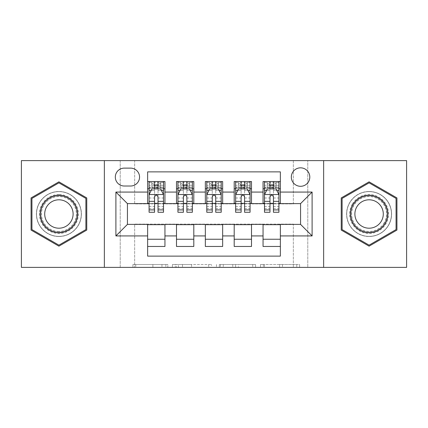 <?xml version="1.0" encoding="UTF-8"?>
<svg xmlns="http://www.w3.org/2000/svg" width="428" height="428" viewBox="0 0 428 428"><rect width="100%" height="100%" fill="white"/><g stroke="black" fill="none" stroke-linecap="round" stroke-linejoin="round"><path stroke-width="0.32" stroke-dasharray="2.14 1.6" d="M167.835 267.382L135.762 267.382L167.835 267.382L167.835 264.493L152.898 264.493L152.898 267.382L152.898 264.493L167.835 264.493L167.835 267.382L167.835 264.493L152.898 264.493L152.898 267.382L152.898 264.493L167.835 264.493L135.762 264.493L167.835 264.493M369.091 191.493A22.507 22.507 0 0 0 346.584 214A22.507 22.507 0 0 0 369.091 236.507A22.507 22.507 0 0 1 346.584 214A22.507 22.507 0 0 1 369.091 191.493A22.507 22.507 0 0 1 391.599 214A22.507 22.507 0 0 1 369.091 236.507A22.507 22.507 0 0 0 391.599 214A22.507 22.507 0 0 0 369.091 191.493M300.563 167.835A9.234 9.234 0 0 0 291.329 177.069A9.234 9.234 0 0 0 300.563 186.298A9.234 9.234 0 0 0 309.797 177.069A9.234 9.234 0 0 0 300.563 167.835M58.909 236.507A22.507 22.507 0 0 1 36.401 214A22.507 22.507 0 0 1 58.909 191.493A22.507 22.507 0 0 1 81.416 214A22.507 22.507 0 0 1 58.909 236.507A22.507 22.507 0 0 1 36.401 214A22.507 22.507 0 0 1 58.909 191.493A22.507 22.507 0 0 1 81.416 214A22.507 22.507 0 0 1 58.909 236.507M296.77 267.382L263.354 267.382L296.77 267.382L296.77 264.493L282.469 264.493L299.605 264.493L299.605 267.382L299.605 264.493L263.354 264.493L299.605 264.493L299.605 267.382L299.605 264.493L296.77 264.493L296.77 267.382M279.634 267.382L264.483 267.382L279.634 267.382L279.634 264.493L282.469 264.493L279.634 264.493L279.634 267.382L279.634 264.493L264.483 264.493L264.483 267.382L264.483 264.493L279.634 264.493L279.634 267.382M260.518 267.382L263.354 267.382L260.518 267.382L260.518 264.493L263.354 264.493L260.518 264.493L260.518 267.382M132.926 267.382L135.762 267.382L132.926 267.382L132.926 264.493L135.762 264.493L132.926 264.493L132.926 267.382M293.346 267.382L307.775 267.382L307.775 160.618L406.6 160.618L406.6 267.382L307.775 267.382L307.775 160.618L293.346 160.618L293.346 203.899L134.654 203.899L134.654 160.618L293.346 160.618L293.346 203.899L134.654 203.899L134.654 160.618L120.225 160.618L120.225 267.382L21.4 267.382L21.4 160.618L120.225 160.618L120.225 267.382L134.654 267.382L134.654 224.101L293.346 224.101L293.346 267.382L134.654 267.382L134.654 224.101L293.346 224.101L293.346 267.382M211.523 267.382L208.687 267.382L211.523 267.382L211.523 264.493L211.523 267.382M175.271 267.382L208.687 267.382L172.436 267.382L175.271 267.382L175.271 264.493L211.523 264.493L172.436 264.493L172.436 267.382L172.436 264.493L175.271 264.493L175.271 267.382M219.313 267.382L255.564 267.382L216.477 267.382L219.313 267.382L219.313 264.493L255.564 264.493L255.564 267.382L255.564 264.493L238.428 264.493L238.428 267.382M263.054 181.542L280.361 181.542L280.361 188.753L263.054 188.753L263.054 181.542M234.196 181.542L251.509 181.542L251.509 188.753L234.196 188.753L234.196 181.542M205.344 181.542L222.656 181.542L222.656 188.753L205.344 188.753L205.344 181.542M176.491 181.542L193.804 181.542L193.804 188.753L176.491 188.753L176.491 181.542M147.639 246.458L147.639 239.247L164.946 239.247L164.946 246.458L147.639 246.458L147.639 256.126L280.361 256.126L280.361 246.458L263.054 246.458L263.054 239.247L280.361 239.247L280.361 246.458M193.804 246.458L176.491 246.458L176.491 239.247L193.804 239.247L193.804 246.458M222.656 246.458L205.344 246.458L205.344 239.247L222.656 239.247L222.656 246.458M251.509 246.458L234.196 246.458L234.196 239.247L251.509 239.247L251.509 246.458M263.054 239.247L263.054 224.679L300.563 224.39L300.563 203.61L280.361 203.61L280.361 203.321L251.509 203.61L251.509 188.753M251.509 203.321L222.656 203.61L222.656 188.753M222.656 203.321L193.804 203.61L193.804 188.753M147.639 181.542L164.946 181.542L164.946 188.753L147.639 188.753L147.639 171.874L280.361 171.874L280.361 181.542M234.196 239.247L234.196 224.679L251.509 224.679L251.509 224.39L263.054 224.39L263.054 224.679M205.344 239.247L205.344 224.679L222.656 224.679L222.656 224.39L234.196 224.39L234.196 224.679M176.491 239.247L176.491 224.679L193.804 224.679L193.804 224.39L205.344 224.39L205.344 224.679M193.804 203.321L164.946 203.61L164.946 188.753M147.639 239.247L147.639 224.679L164.946 224.679L164.946 224.39L176.491 224.39L176.491 224.679M164.946 203.321L127.437 203.61L127.437 224.39L147.639 224.39L147.639 224.679M154.561 212.267L154.561 181.542L163.507 181.542L149.078 181.542L149.078 188.753L154.561 188.753M158.023 188.753L149.078 188.753L149.078 185.292L149.078 212.267M147.639 203.321L147.639 188.753M149.078 203.321L154.561 203.321M158.023 203.321L163.507 203.321M164.946 239.247L164.946 224.679M177.93 203.321L183.414 203.321M186.876 203.321L192.359 203.321M183.414 212.267L183.414 181.542L192.359 181.542L177.93 181.542L177.93 188.753L183.414 188.753M186.876 188.753L177.93 188.753L177.93 185.292L177.93 212.267M176.491 203.321L176.491 188.753M193.804 239.247L193.804 224.679M222.656 239.247L222.656 224.679M205.344 203.321L205.344 188.753M212.267 212.267L212.267 181.542L221.212 181.542L206.788 181.542L206.788 188.753L212.267 188.753M215.733 188.753L206.788 188.753L206.788 185.292L206.788 212.267M206.788 203.321L212.267 203.321M215.733 203.321L221.212 203.321M251.509 239.247L251.509 224.679M234.196 203.321L234.196 188.753M241.125 212.267L241.125 181.542L250.07 181.542L235.641 181.542L235.641 188.753L241.125 188.753M244.586 188.753L235.641 188.753L235.641 185.292L235.641 212.267M235.641 203.321L241.125 203.321M244.586 203.321L250.07 203.321M280.361 239.247L280.361 224.679M263.054 203.321L263.054 188.753M280.361 203.321L280.361 188.753M269.977 212.267L269.977 181.542L278.922 181.542L264.493 181.542L264.493 188.753L269.977 188.753M273.439 188.753L264.493 188.753L264.493 185.292L264.493 212.267M264.493 203.321L269.977 203.321M273.439 203.321L278.922 203.321M124.264 168.124A8.945 8.945 0 0 0 115.319 177.069A8.945 8.945 0 0 0 124.264 186.014L130.61 186.014A8.945 8.945 0 0 0 139.555 177.069A8.945 8.945 0 0 0 130.61 168.124L124.264 168.124M104.357 267.382L104.357 160.618M323.643 160.618L323.643 267.382M31.067 230.077L58.909 246.154L86.756 230.077L86.756 197.923L58.909 181.846L31.067 197.923L31.067 230.077M396.933 230.077L396.933 197.923L369.091 181.846L341.244 197.923L341.244 230.077L369.091 246.154L396.933 230.077M178.385 267.382L182.494 267.382L178.385 267.382L178.385 264.493L176.4 264.493L176.4 267.382L176.4 264.493L182.494 264.493L178.385 264.493L178.385 267.382M182.494 267.382L191.557 267.382L182.494 267.382L182.494 264.493L191.557 264.493L191.557 267.382L191.557 264.493L182.494 264.493L182.494 267.382M219.313 264.493L235.598 264.493L235.598 267.382L235.598 264.493L232.762 264.493L235.598 264.493L235.598 267.382L235.598 264.493L238.428 264.493M220.441 264.493L220.441 267.382L220.441 264.493M216.477 264.493L216.477 267.382L216.477 264.493M149.078 194.67L149.078 208.516L149.078 194.67L151.961 188.898L160.618 188.898L163.507 194.67L163.507 208.516L163.507 194.67M163.507 212.267L163.507 185.292L163.507 188.753L149.078 188.753L149.773 187.742L162.806 187.742L149.773 187.742M158.456 184.714L158.456 185.581L154.128 185.581L154.128 184.714L158.456 184.714L160.618 182.547L160.618 187.742L160.618 182.547L162.806 182.547L163.507 181.542L163.507 188.753L162.806 187.742M163.507 190.546L158.023 190.546L158.023 185.292L163.507 185.292L149.078 185.292L163.507 185.292L158.023 185.292L158.023 181.542L163.507 181.542M151.17 190.487L154.561 190.487L154.561 188.898M149.078 181.542L154.561 181.542L149.078 181.542L149.773 182.547L151.961 182.547L151.961 187.742L154.128 185.581M158.023 188.898L158.023 190.487L161.415 190.487M158.023 190.546L158.023 212.267M154.561 190.487L154.561 196.832C155.712 194.644 156.867 194.644 158.023 196.832L158.023 190.487M154.128 184.714L151.961 182.547L151.961 187.742L151.961 182.547L160.618 182.547M149.773 182.547L162.806 182.547M160.618 187.742L158.456 185.581M58.909 194.526A19.474 19.474 0 0 0 39.435 214A19.474 19.474 0 0 0 58.909 233.474A19.474 19.474 0 0 0 78.388 214A19.474 19.474 0 0 0 58.909 194.526M58.909 232.035A18.035 18.035 0 0 1 40.874 214A18.035 18.035 0 0 1 58.909 195.965A18.035 18.035 0 0 0 40.874 214A18.035 18.035 0 0 0 58.909 232.035A18.035 18.035 0 0 0 76.944 214A18.035 18.035 0 0 0 58.909 195.965A18.035 18.035 0 0 1 76.944 214A18.035 18.035 0 0 1 58.909 232.035A18.035 18.035 0 0 0 76.944 214A18.035 18.035 0 0 0 58.909 195.965M58.909 199.801A14.199 14.199 0 0 0 44.71 214A14.199 14.199 0 0 0 58.909 228.199A14.199 14.199 0 0 0 73.108 214A14.199 14.199 0 0 0 58.909 199.801M58.909 191.637A22.363 22.363 0 0 1 81.272 214A22.363 22.363 0 0 1 58.909 236.363A22.363 22.363 0 0 1 36.546 214A22.363 22.363 0 0 1 58.909 191.637A22.363 22.363 0 0 1 81.272 214A22.363 22.363 0 0 1 58.909 236.363A22.363 22.363 0 0 1 36.546 214A22.363 22.363 0 0 1 58.909 191.637M85.889 229.574L58.909 245.153L31.934 229.574L31.934 198.426L58.909 182.847L85.889 198.426L85.889 229.574M352.223 204.263A19.474 19.474 0 0 0 359.354 230.869A19.474 19.474 0 0 0 385.954 223.737A19.474 19.474 0 0 0 378.828 197.131A19.474 19.474 0 0 0 352.223 204.263M384.708 223.015A18.035 18.035 0 0 1 360.071 229.617A18.035 18.035 0 0 1 353.475 204.985A18.035 18.035 0 0 0 360.071 229.617A18.035 18.035 0 0 0 384.708 223.015A18.035 18.035 0 0 0 378.106 198.383A18.035 18.035 0 0 0 353.475 204.985A18.035 18.035 0 0 1 378.106 198.383A18.035 18.035 0 0 1 384.708 223.015A18.035 18.035 0 0 0 378.106 198.383A18.035 18.035 0 0 0 353.475 204.985M356.791 206.901A14.199 14.199 0 0 0 361.992 226.3A14.199 14.199 0 0 0 381.385 221.099A14.199 14.199 0 0 0 376.191 201.7A14.199 14.199 0 0 0 356.791 206.901M349.724 202.819A22.363 22.363 0 0 1 380.273 194.633A22.363 22.363 0 0 1 388.458 225.181A22.363 22.363 0 0 1 357.91 233.367A22.363 22.363 0 0 1 349.724 202.819A22.363 22.363 0 0 1 380.273 194.633A22.363 22.363 0 0 1 388.458 225.181A22.363 22.363 0 0 1 357.91 233.367A22.363 22.363 0 0 1 349.724 202.819M396.066 198.426L396.066 229.574L369.091 245.153L342.111 229.574L342.111 198.426L369.091 182.847L396.066 198.426M177.93 194.67L177.93 208.516L177.93 194.67L180.819 188.898L189.476 188.898L192.359 194.67L192.359 208.516L192.359 194.67M192.359 212.267L192.359 185.292L192.359 188.753L177.93 188.753L178.631 187.742L191.664 187.742L178.631 187.742M187.309 184.714L187.309 185.581L182.981 185.581L182.981 184.714L187.309 184.714L189.476 182.547L189.476 187.742L189.476 182.547L191.664 182.547L192.359 181.542L192.359 188.753L191.664 187.742M192.359 190.546L186.876 190.546L186.876 185.292L192.359 185.292L177.93 185.292L192.359 185.292L186.876 185.292L186.876 181.542L192.359 181.542M180.022 190.487L183.414 190.487L183.414 188.898M177.93 181.542L183.414 181.542L177.93 181.542L178.631 182.547L180.819 182.547L180.819 187.742L182.981 185.581M186.876 188.898L186.876 190.487L190.267 190.487M186.876 190.546L186.876 212.267M183.414 190.487L183.414 196.832C184.564 194.644 185.72 194.644 186.876 196.832L186.876 190.487M182.981 184.714L180.819 182.547L180.819 187.742L180.819 182.547L189.476 182.547M178.631 182.547L191.664 182.547M189.476 187.742L187.309 185.581M206.788 194.67L206.788 208.516L206.788 194.67L209.672 188.898L218.328 188.898L221.212 194.67L221.212 208.516L221.212 194.67M221.212 212.267L221.212 185.292L221.212 188.753L206.788 188.753L207.484 187.742L220.516 187.742L207.484 187.742M216.161 184.714L216.161 185.581L211.839 185.581L211.839 184.714L216.161 184.714L218.328 182.547L218.328 187.742L218.328 182.547L220.516 182.547L221.212 181.542L221.212 188.753L220.516 187.742M221.212 190.546L215.733 190.546L215.733 185.292L221.212 185.292L206.788 185.292L221.212 185.292L215.733 185.292L215.733 181.542L221.212 181.542M208.88 190.487L212.267 190.487L212.267 188.898M206.788 181.542L212.267 181.542L206.788 181.542L207.484 182.547L209.672 182.547L209.672 187.742L211.839 185.581M215.733 188.898L215.733 190.487L219.12 190.487M215.733 190.546L215.733 212.267M212.267 190.487L212.267 196.832C213.422 194.644 214.572 194.644 215.733 196.832L215.733 190.487M211.839 184.714L209.672 182.547L209.672 187.742L209.672 182.547L218.328 182.547M207.484 182.547L220.516 182.547M218.328 187.742L216.161 185.581M235.641 194.67L235.641 208.516L235.641 194.67L238.524 188.898L247.181 188.898L250.07 194.67L250.07 208.516L250.07 194.67M250.07 212.267L250.07 185.292L250.07 188.753L235.641 188.753L236.336 187.742L249.369 187.742L236.336 187.742M245.019 184.714L245.019 185.581L240.691 185.581L240.691 184.714L245.019 184.714L247.181 182.547L247.181 187.742L247.181 182.547L249.369 182.547L250.07 181.542L250.07 188.753L249.369 187.742M250.07 190.546L244.586 190.546L244.586 185.292L250.07 185.292L235.641 185.292L250.07 185.292L244.586 185.292L244.586 181.542L250.07 181.542M237.733 190.487L241.125 190.487L241.125 188.898M235.641 181.542L241.125 181.542L235.641 181.542L236.336 182.547L238.524 182.547L238.524 187.742L240.691 185.581M244.586 188.898L244.586 190.487L247.978 190.487M244.586 190.546L244.586 212.267M241.125 190.487L241.125 196.832C242.275 194.644 243.43 194.644 244.586 196.832L244.586 190.487M240.691 184.714L238.524 182.547L238.524 187.742L238.524 182.547L247.181 182.547M236.336 182.547L249.369 182.547M247.181 187.742L245.019 185.581M264.493 194.67L264.493 208.516L264.493 194.67L267.382 188.898L276.039 188.898L278.922 194.67L278.922 208.516L278.922 194.67M278.922 212.267L278.922 185.292L278.922 188.753L264.493 188.753L265.194 187.742L278.227 187.742L265.194 187.742M273.872 184.714L273.872 185.581L269.544 185.581L269.544 184.714L273.872 184.714L276.039 182.547L276.039 187.742L276.039 182.547L278.227 182.547L278.922 181.542L278.922 188.753L278.227 187.742M278.922 190.546L273.439 190.546L273.439 185.292L278.922 185.292L264.493 185.292L278.922 185.292L273.439 185.292L273.439 181.542L278.922 181.542M266.585 190.487L269.977 190.487L269.977 188.898M264.493 181.542L269.977 181.542L264.493 181.542L265.194 182.547L267.382 182.547L267.382 187.742L269.544 185.581M273.439 188.898L273.439 190.487L276.83 190.487M273.439 190.546L273.439 212.267M269.977 190.487L269.977 196.832C271.127 194.644 272.283 194.644 273.439 196.832L273.439 190.487M269.544 184.714L267.382 182.547L267.382 187.742L267.382 182.547L276.039 182.547M265.194 182.547L278.227 182.547M276.039 187.742L273.872 185.581M165.85 264.493L165.85 267.382L165.85 264.493M161.961 264.493L161.961 267.382L161.961 264.493M135.762 264.493L135.762 267.382L135.762 264.493M208.687 264.493L208.687 267.382L208.687 264.493M252.729 264.493L252.729 267.382L252.729 264.493M232.762 264.493L232.762 267.382L232.762 264.493M223.277 264.493L223.277 267.382L223.277 264.493M282.469 264.493L282.469 267.382L282.469 264.493M263.354 264.493L263.354 267.382L263.354 264.493M149.153 194.526L163.432 194.526M154.561 190.546L149.078 190.546M149.078 206.564L154.561 206.564M158.023 206.564L163.507 206.564M149.078 198.004L154.561 198.004M158.023 198.004L163.507 198.004M163.507 187.127L158.023 187.127M154.561 187.127L149.078 187.127M160.757 182.547L160.757 187.742M151.828 182.547L151.828 187.742M158.023 185.292L158.023 181.542M58.909 231.441A17.441 17.441 0 0 1 41.468 214A17.441 17.441 0 0 1 58.909 196.559A17.441 17.441 0 0 1 76.35 214A17.441 17.441 0 0 1 58.909 231.441M384.194 222.721A17.441 17.441 0 0 1 360.371 229.103A17.441 17.441 0 0 1 353.983 205.28A17.441 17.441 0 0 1 377.812 198.897A17.441 17.441 0 0 1 384.194 222.721M178.005 194.526L192.29 194.526M183.414 190.546L177.93 190.546M177.93 206.564L183.414 206.564M186.876 206.564L192.359 206.564M177.93 198.004L183.414 198.004M186.876 198.004L192.359 198.004M192.359 187.127L186.876 187.127M183.414 187.127L177.93 187.127M189.609 182.547L189.609 187.742M180.68 182.547L180.68 187.742M186.876 185.292L186.876 181.542M206.858 194.526L221.142 194.526M212.267 190.546L206.788 190.546M206.788 206.564L212.267 206.564M215.733 206.564L221.212 206.564M206.788 198.004L212.267 198.004M215.733 198.004L221.212 198.004M221.212 187.127L215.733 187.127M212.267 187.127L206.788 187.127M218.462 182.547L218.462 187.742M209.538 182.547L209.538 187.742M215.733 185.292L215.733 181.542M235.71 194.526L249.995 194.526M241.125 190.546L235.641 190.546M235.641 206.564L241.125 206.564M244.586 206.564L250.07 206.564M235.641 198.004L241.125 198.004M244.586 198.004L250.07 198.004M250.07 187.127L244.586 187.127M241.125 187.127L235.641 187.127M247.32 182.547L247.32 187.742M238.391 182.547L238.391 187.742M244.586 185.292L244.586 181.542M264.568 194.526L278.847 194.526M269.977 190.546L264.493 190.546M264.493 206.564L269.977 206.564M273.439 206.564L278.922 206.564M264.493 198.004L269.977 198.004M273.439 198.004L278.922 198.004M278.922 187.127L273.439 187.127M269.977 187.127L264.493 187.127M276.172 182.547L276.172 187.742M267.243 182.547L267.243 187.742M273.439 185.292L273.439 181.542M149.078 208.516L154.561 208.516M158.023 208.516L163.507 208.516M177.93 208.516L183.414 208.516M186.876 208.516L192.359 208.516M206.788 208.516L212.267 208.516M215.733 208.516L221.212 208.516M235.641 208.516L241.125 208.516M244.586 208.516L250.07 208.516M264.493 208.516L269.977 208.516M273.439 208.516L278.922 208.516"/><path stroke-width="0.64" d="M300.563 167.835A9.234 9.234 0 0 0 291.329 177.069A9.234 9.234 0 0 0 300.563 186.298A9.234 9.234 0 0 0 309.797 177.069A9.234 9.234 0 0 0 300.563 167.835M323.643 267.382L406.6 267.382L406.6 160.618L323.643 160.618L323.643 267.382L104.357 267.382L104.357 160.618L21.4 160.618L21.4 267.382L104.357 267.382M280.361 181.542L263.054 181.542L263.054 192.07L251.509 192.07L251.509 203.61L263.054 203.61L263.054 192.07M251.509 192.07L251.509 181.542L234.196 181.542L234.196 192.07L222.656 192.07L222.656 203.61L234.196 203.61L234.196 192.07M222.656 192.07L222.656 181.542L205.344 181.542L205.344 192.07L193.804 192.07L193.804 203.61L205.344 203.61L205.344 192.07M193.804 192.07L193.804 181.542L176.491 181.542L176.491 203.61L164.946 203.61L164.946 181.542L147.639 181.542M147.639 246.458L164.946 246.458L164.946 224.39L176.491 224.39L176.491 246.458L193.804 246.458L193.804 224.39L205.344 224.39L205.344 235.93L193.804 235.93M205.344 235.93L205.344 246.458L222.656 246.458L222.656 224.39L234.196 224.39L234.196 235.93L222.656 235.93M234.196 235.93L234.196 246.458L251.509 246.458L251.509 224.39L263.054 224.39L263.054 235.93L251.509 235.93M124.264 186.014L130.61 186.014A8.945 8.945 0 0 0 139.555 177.069A8.945 8.945 0 0 0 130.61 168.124L124.264 168.124A8.945 8.945 0 0 0 115.319 177.069A8.945 8.945 0 0 0 124.264 186.014M323.643 160.618L104.357 160.618M280.361 192.07L280.361 171.874L147.639 171.874L147.639 203.61L127.437 203.61L127.437 224.39L147.639 224.39L147.639 256.126L280.361 256.126L280.361 224.39L300.563 224.39L300.563 203.61L280.361 203.61L280.361 192.07L312.103 192.07L312.103 235.93L280.361 235.93M147.639 235.93L115.897 235.93L115.897 192.07L147.639 192.07M263.054 235.93L263.054 246.458L280.361 246.458M147.639 188.753L149.078 188.753M154.561 188.753L158.023 188.753M163.507 188.753L164.946 188.753M147.639 203.321L149.078 203.321M154.561 203.321L158.023 203.321M163.507 203.321L164.946 203.321M147.639 224.679L164.946 224.679M147.639 239.247L164.946 239.247M176.491 203.321L177.93 203.321M183.414 203.321L186.876 203.321M192.359 203.321L193.804 203.321M176.491 188.753L177.93 188.753M183.414 188.753L186.876 188.753M192.359 188.753L193.804 188.753M176.491 224.679L193.804 224.679M176.491 239.247L193.804 239.247M205.344 224.679L222.656 224.679M205.344 239.247L222.656 239.247M205.344 188.753L206.788 188.753M212.267 188.753L215.733 188.753M221.212 188.753L222.656 188.753M205.344 203.321L206.788 203.321M212.267 203.321L215.733 203.321M221.212 203.321L222.656 203.321M234.196 224.679L251.509 224.679M234.196 239.247L251.509 239.247M234.196 188.753L235.641 188.753M241.125 188.753L244.586 188.753M250.07 188.753L251.509 188.753M234.196 203.321L235.641 203.321M241.125 203.321L244.586 203.321M250.07 203.321L251.509 203.321M263.054 224.679L280.361 224.679M263.054 239.247L280.361 239.247M263.054 188.753L264.493 188.753M269.977 188.753L273.439 188.753M278.922 188.753L280.361 188.753M263.054 203.321L264.493 203.321M269.977 203.321L273.439 203.321M278.922 203.321L280.361 203.321M127.437 203.61L115.897 192.07M127.437 224.39L115.897 235.93M312.103 192.07L300.563 203.61M312.103 235.93L300.563 224.39M58.909 246.154L86.756 230.077L86.756 197.923L58.909 181.846L31.067 197.923L31.067 230.077L58.909 246.154M396.933 197.923L369.091 181.846L341.244 197.923L341.244 230.077L369.091 246.154L396.933 230.077L396.933 197.923M158.023 185.292L154.561 185.292M163.507 209.918L158.023 209.918L158.023 212.267L163.507 212.267L163.507 194.67L160.618 188.898L151.961 188.898L149.078 194.67L149.078 212.267L154.561 212.267L154.561 209.918L149.078 209.918M149.078 194.67L149.078 181.542M163.507 194.67L163.507 181.542M154.561 188.898L154.561 181.542M158.023 181.542L158.023 188.898M158.023 209.918L158.023 196.832C156.873 194.606 155.717 194.606 154.561 196.832L154.561 209.918M58.909 195.243A18.757 18.757 0 0 0 40.157 214A18.757 18.757 0 0 0 58.909 232.757A18.757 18.757 0 0 0 77.666 214A18.757 18.757 0 0 0 58.909 195.243M58.909 199.801A14.199 14.199 0 0 0 44.71 214A14.199 14.199 0 0 0 58.909 228.199A14.199 14.199 0 0 0 73.108 214A14.199 14.199 0 0 0 58.909 199.801M85.889 229.574L58.909 245.153L31.934 229.574L31.934 198.426L58.909 182.847L85.889 198.426L85.889 229.574M352.849 204.621A18.757 18.757 0 0 0 359.713 230.243A18.757 18.757 0 0 0 385.334 223.379A18.757 18.757 0 0 0 378.47 197.757A18.757 18.757 0 0 0 352.849 204.621M356.791 206.901A14.199 14.199 0 0 0 361.992 226.3A14.199 14.199 0 0 0 381.385 221.099A14.199 14.199 0 0 0 376.191 201.7A14.199 14.199 0 0 0 356.791 206.901M396.066 198.426L396.066 229.574L369.091 245.153L342.111 229.574L342.111 198.426L369.091 182.847L396.066 198.426M186.876 185.292L183.414 185.292M192.359 209.918L186.876 209.918L186.876 212.267L192.359 212.267L192.359 194.67L189.476 188.898L180.819 188.898L177.93 194.67L177.93 212.267L183.414 212.267L183.414 209.918L177.93 209.918M177.93 194.67L177.93 181.542M192.359 194.67L192.359 181.542M183.414 188.898L183.414 181.542M186.876 181.542L186.876 188.898M186.876 209.918L186.876 196.832C185.725 194.606 184.57 194.606 183.414 196.832L183.414 209.918M215.733 185.292L212.267 185.292M221.212 209.918L215.733 209.918L215.733 212.267L221.212 212.267L221.212 194.67L218.328 188.898L209.672 188.898L206.788 194.67L206.788 212.267L212.267 212.267L212.267 209.918L206.788 209.918M206.788 194.67L206.788 181.542M221.212 194.67L221.212 181.542M212.267 188.898L212.267 181.542M215.733 181.542L215.733 188.898M215.733 209.918L215.733 196.832C214.578 194.606 213.422 194.606 212.267 196.832L212.267 209.918M244.586 185.292L241.125 185.292M250.07 209.918L244.586 209.918L244.586 212.267L250.07 212.267L250.07 194.67L247.181 188.898L238.524 188.898L235.641 194.67L235.641 212.267L241.125 212.267L241.125 209.918L235.641 209.918M235.641 194.67L235.641 181.542M250.07 194.67L250.07 181.542M241.125 188.898L241.125 181.542M244.586 181.542L244.586 188.898M244.586 209.918L244.586 196.832C243.43 194.606 242.28 194.606 241.125 196.832L241.125 209.918M273.439 185.292L269.977 185.292M278.922 209.918L273.439 209.918L273.439 212.267L278.922 212.267L278.922 194.67L276.039 188.898L267.382 188.898L264.493 194.67L264.493 212.267L269.977 212.267L269.977 209.918L264.493 209.918M264.493 194.67L264.493 181.542M278.922 194.67L278.922 181.542M269.977 188.898L269.977 181.542M273.439 181.542L273.439 188.898M273.439 209.918L273.439 196.832C272.288 194.606 271.133 194.606 269.977 196.832L269.977 209.918M176.491 235.93L164.946 235.93M176.491 192.07L164.946 192.07M163.432 194.526L149.153 194.526M149.078 190.487L151.17 190.487M161.415 190.487L163.507 190.487M154.561 201.358L149.078 201.358M163.507 201.358L158.023 201.358M158.023 187.127L154.561 187.127M192.29 194.526L178.005 194.526M177.93 190.487L180.022 190.487M190.267 190.487L192.359 190.487M183.414 201.358L177.93 201.358M192.359 201.358L186.876 201.358M186.876 187.127L183.414 187.127M221.142 194.526L206.858 194.526M206.788 190.487L208.88 190.487M219.12 190.487L221.212 190.487M212.267 201.358L206.788 201.358M221.212 201.358L215.733 201.358M215.733 187.127L212.267 187.127M249.995 194.526L235.71 194.526M235.641 190.487L237.733 190.487M247.978 190.487L250.07 190.487M241.125 201.358L235.641 201.358M250.07 201.358L244.586 201.358M244.586 187.127L241.125 187.127M278.847 194.526L264.568 194.526M264.493 190.487L266.585 190.487M276.83 190.487L278.922 190.487M269.977 201.358L264.493 201.358M278.922 201.358L273.439 201.358M273.439 187.127L269.977 187.127"/></g></svg>
